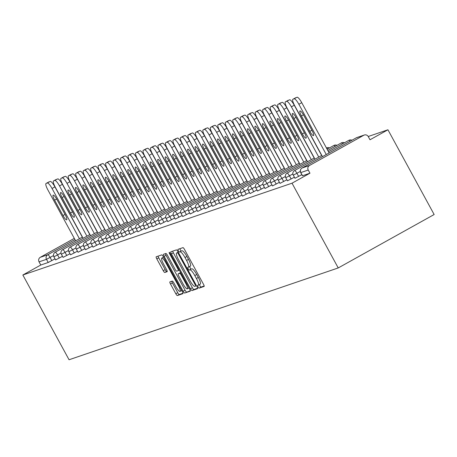 <?xml version="1.0" encoding="UTF-8"?>
<svg xmlns="http://www.w3.org/2000/svg" width="457" height="457" viewBox="0 0 457 457"><rect width="100%" height="100%" fill="white"/><g stroke="black" fill="none" stroke-linecap="round" stroke-linejoin="round"><path stroke-width="0.69" d="M198.041 286.887A1.548 0.343 -119.1 0 0 199.115 288.133L204.113 286.43A2.211 0.491 -119.1 0 0 204.13 286.419A2.211 0.491 -119.1 0 0 203.525 284.328L184.497 249.425A2.211 0.491 -119.1 0 0 182.966 247.648L177.967 249.356A1.548 0.343 -119.1 0 0 177.956 249.362A1.548 0.343 -119.1 0 0 178.379 250.824A1.548 0.343 -119.1 0 0 179.447 252.07L180.092 251.847A7.072 1.565 -119.1 0 1 184.982 257.537L186.57 260.45A7.072 1.565 -119.1 0 1 188.507 267.139A7.072 1.565 -119.1 0 1 188.45 267.168L187.798 267.385A1.548 0.343 -119.1 0 0 187.787 267.391A1.548 0.343 -119.1 0 0 188.21 268.859A1.548 0.343 -119.1 0 0 189.278 270.104L189.929 269.881A7.072 1.565 -119.1 0 1 194.813 275.571L196.401 278.479A7.072 1.565 -119.1 0 1 198.338 285.174A7.072 1.565 -119.1 0 1 198.281 285.197L197.63 285.419A1.548 0.343 -119.1 0 0 197.618 285.425A1.548 0.343 -119.1 0 0 198.041 286.887M199.481 284.54A1.548 0.343 -119.1 0 0 199.96 285.819A1.548 0.343 -119.1 0 0 201.029 287.065L204.193 285.991M179.858 248.711A1.548 0.343 -119.1 0 0 180.298 249.756A1.548 0.343 -119.1 0 0 181.366 251.002L180.092 251.847M189.649 266.505A1.548 0.343 -119.1 0 0 190.129 267.791A1.548 0.343 -119.1 0 0 191.197 269.036L189.929 269.881M169.901 281.883A2.211 0.491 -119.1 0 0 169.884 281.895A2.211 0.491 -119.1 0 0 170.49 283.986L175.831 293.777A2.211 0.491 -119.1 0 0 177.356 295.553L182.909 293.662A2.211 0.491 -119.1 0 0 182.931 293.651A2.211 0.491 -119.1 0 0 182.326 291.56L163.292 256.657A2.211 0.491 -119.1 0 0 161.767 254.88L156.214 256.777A2.211 0.491 -119.1 0 0 156.197 256.783A2.211 0.491 -119.1 0 0 156.802 258.873L163.246 270.704A2.211 0.491 -119.1 0 0 164.777 272.481L167.153 271.669A2.211 0.491 -119.1 0 0 167.171 271.664A2.211 0.491 -119.1 0 0 166.565 269.573L163.366 263.706A5.912 1.308 -119.1 0 1 161.749 258.108A5.912 1.308 -119.1 0 1 165.885 262.844L178.413 285.825A5.912 1.308 -119.1 0 1 180.029 291.417A5.912 1.308 -119.1 0 1 175.899 286.682L173.809 282.854A2.211 0.491 -119.1 0 0 172.283 281.072L169.901 281.883M22.85 275.005L292.023 183.194L338.231 267.939L69.058 359.756L22.85 275.005L40.787 265.02L48.219 262.484L46.494 259.325L39.062 261.855L40.787 265.02M190.466 288.784A2.211 0.491 -119.1 0 0 191.991 290.561L197.55 288.67A2.211 0.491 -119.1 0 0 197.567 288.658A2.211 0.491 -119.1 0 0 196.961 286.568L177.933 251.664A2.211 0.491 -119.1 0 0 176.402 249.888L170.849 251.784A2.211 0.491 -119.1 0 0 170.832 251.79A2.211 0.491 -119.1 0 0 171.438 253.881L190.466 288.784L192.386 287.716A2.211 0.491 -119.1 0 0 193.911 289.492L197.624 288.23M190.226 291.166L184.674 293.057A2.211 0.491 -119.1 0 1 183.148 291.28L164.12 256.377A2.211 0.491 -119.1 0 1 163.515 254.286A2.211 0.491 -119.1 0 0 163.515 254.286L165.908 253.469A2.211 0.491 -119.1 0 1 167.433 255.246L175.151 269.402A2.211 0.491 -119.1 0 0 176.682 271.178L178.259 270.641A2.211 0.491 -119.1 0 0 178.276 270.635A2.211 0.491 -119.1 0 0 177.67 268.545L169.638 253.806A1.548 0.343 -119.1 0 1 169.216 252.338A1.548 0.343 -119.1 0 1 170.295 253.578L189.644 289.064A2.211 0.491 -119.1 0 1 190.249 291.155A2.211 0.491 -119.1 0 1 190.226 291.166L190.261 291.143M338.231 267.939L434.15 214.527L387.942 129.782L368.228 136.506M309.498 165.48L363.789 135.249L356.357 137.786L302.066 168.016L309.498 165.48A3.376 3.29 71.2 0 0 308.235 170.044L300.803 172.58L302.528 175.739L309.96 173.203L308.235 170.044M363.789 135.249A3.376 3.29 71.2 0 1 368.285 136.609L370.004 139.768L387.942 129.782M74.297 238.377L40.325 257.291L47.757 254.755L74.971 239.605M55.017 258.856L48.219 262.484M292.023 183.194L309.96 173.203M62.495 256.303L55.668 259.879M69.972 253.749L63.152 257.331M77.456 251.201L70.629 254.778M84.933 248.648L78.107 252.23M92.411 246.1L85.59 249.676M99.894 243.547L93.068 247.123M107.372 240.993L100.551 244.575M114.856 238.445L108.029 242.021M122.333 235.892L115.507 239.468M129.811 233.344L122.99 236.92M137.294 230.791L130.468 234.367M144.772 228.237L137.945 231.819M152.25 225.689L145.429 229.265M159.733 223.136L152.906 226.712M167.211 220.582L160.384 224.164M174.688 218.035L167.868 221.611M182.172 215.481L175.345 219.063M189.649 212.933L182.823 216.509M197.127 210.38L190.306 213.956M204.61 207.826L197.784 211.408M212.088 205.279L205.262 208.855M219.566 202.725L212.745 206.301M227.049 200.177L220.223 203.753M234.527 197.624L227.706 201.2M242.01 195.07L235.184 198.652M249.488 192.523L242.661 196.099M256.965 189.969L250.145 193.545M264.449 187.416L257.622 190.997M271.926 184.868L265.1 188.444M279.404 182.314L272.583 185.89M286.887 179.767L280.061 183.343M294.365 177.213L287.539 180.789M301.843 174.66L295.022 178.241M39.062 261.855A3.376 3.29 -108.8 0 1 40.325 257.291M198.389 285.139L200.2 284.134A7.072 1.565 -119.1 0 0 200.257 284.105A7.072 1.565 -119.1 0 0 198.321 277.41L196.401 278.479M191.843 268.813A7.072 1.565 -119.1 0 1 196.733 274.503L198.321 277.41M188.558 267.105L190.363 266.1A7.072 1.565 -119.1 0 0 190.42 266.071A7.072 1.565 -119.1 0 0 188.49 259.382L186.57 260.45M182.012 250.779A7.072 1.565 -119.1 0 1 186.902 256.468L188.49 259.382M172.689 251.156A2.211 0.491 -119.1 0 0 173.357 252.812L192.386 287.716M195.55 286.128A1.548 0.343 -119.1 0 0 195.562 286.128A1.548 0.343 -119.1 0 0 195.139 284.66L178.436 254.023A1.548 0.343 -119.1 0 0 177.367 252.778L176.682 253.012A7.072 1.565 -119.1 0 0 176.625 253.035A7.072 1.565 -119.1 0 0 178.561 259.73L189.981 280.672A7.072 1.565 -119.1 0 0 194.865 286.362L195.55 286.128M190.306 290.726L184.674 293.057M165.371 253.652A2.211 0.491 -119.1 0 0 166.034 255.309L185.068 290.212A2.211 0.491 -119.1 0 0 186.593 291.989M183.16 284.088A5.912 1.308 -119.1 0 0 187.296 288.824A5.912 1.308 -119.1 0 0 185.679 283.231L181.263 275.137A2.211 0.491 -119.1 0 0 179.738 273.355L178.161 273.892A2.211 0.491 -119.1 0 0 178.144 273.903A2.211 0.491 -119.1 0 0 178.75 275.994L183.16 284.088M180.047 272.846A2.211 0.491 -119.1 0 1 180.064 272.835A2.211 0.491 -119.1 0 1 180.081 272.823L180.675 272.623M158.053 256.149A2.211 0.491 -119.1 0 0 158.716 257.805L165.166 269.636A2.211 0.491 -119.1 0 0 166.696 271.412L167.233 271.23M171.741 281.255A2.211 0.491 -119.1 0 0 172.409 282.917L177.75 292.709A2.211 0.491 -119.1 0 0 179.275 294.485L182.989 293.223M297.079 97.244L292.908 99.289L297.079 97.244A6.758 1.497 60.9 0 1 301.746 102.682L329.143 152.935M301.746 102.682L298.872 104.282L326.269 154.535M298.872 104.282A6.758 1.497 -119.1 0 0 294.199 98.849M292.908 99.289A6.758 1.497 -119.1 0 0 292.851 99.312A6.758 1.497 -119.1 0 0 294.696 105.704L322.471 156.648M312.074 130.588A5.29 1.171 60.9 0 1 313.525 135.598A5.29 1.171 60.9 0 1 309.823 131.359L301.42 115.947A5.29 1.171 60.9 0 1 299.975 110.942A5.29 1.171 60.9 0 1 303.671 115.181L312.074 130.588M289.601 99.797L285.425 101.842L289.601 99.797A6.758 1.497 60.9 0 1 294.268 105.236L321.665 155.483M294.268 105.236L291.389 106.835L318.786 157.088M291.389 106.835A6.758 1.497 -119.1 0 0 286.722 101.397M285.425 101.842A6.758 1.497 -119.1 0 0 285.374 101.865A6.758 1.497 -119.1 0 0 287.219 108.258L314.993 159.202M304.596 133.141A5.29 1.171 60.9 0 1 306.041 138.145A5.29 1.171 60.9 0 1 302.34 133.907L293.942 118.5A5.29 1.171 60.9 0 1 292.491 113.49A5.29 1.171 60.9 0 1 296.193 117.729L304.596 133.141M282.118 102.351L277.947 104.39L282.118 102.351A6.758 1.497 60.9 0 1 286.79 107.783L314.188 158.036M286.79 107.783L283.911 109.389L311.308 159.636M283.911 109.389A6.758 1.497 -119.1 0 0 279.238 103.95M277.947 104.39A6.758 1.497 -119.1 0 0 277.89 104.419A6.758 1.497 -119.1 0 0 279.741 110.811L307.515 161.749M297.113 135.689A5.29 1.171 60.9 0 1 298.564 140.699A5.29 1.171 60.9 0 1 294.862 136.46L286.459 121.054A5.29 1.171 60.9 0 1 285.014 116.044A5.29 1.171 60.9 0 1 288.715 120.282L297.113 135.689M274.64 104.899L270.464 106.944L274.64 104.899A6.758 1.497 60.9 0 1 279.307 110.337L306.704 160.584M279.307 110.337L276.434 111.936L303.831 162.189M276.434 111.936A6.758 1.497 -119.1 0 0 271.761 106.504M270.464 106.944A6.758 1.497 -119.1 0 0 270.413 106.967A6.758 1.497 -119.1 0 0 272.258 113.359L300.032 164.303M289.635 138.243A5.29 1.171 60.9 0 1 291.08 143.252A5.29 1.171 60.9 0 1 287.384 139.014L278.981 123.601A5.29 1.171 60.9 0 1 277.536 118.597A5.29 1.171 60.9 0 1 281.232 122.836L289.635 138.243M267.162 107.452L262.986 109.497L267.162 107.452A6.758 1.497 60.9 0 1 271.829 112.885L299.226 163.138M271.829 112.885L268.95 114.49L296.347 164.737M268.95 114.49A6.758 1.497 -119.1 0 0 264.283 109.052M262.986 109.497A6.758 1.497 -119.1 0 0 262.929 109.52A6.758 1.497 -119.1 0 0 264.78 115.912L292.554 166.851M282.158 140.796A5.29 1.171 60.9 0 1 283.603 145.8A5.29 1.171 60.9 0 1 279.901 141.561L271.504 126.155A5.29 1.171 60.9 0 1 270.053 121.145A5.29 1.171 60.9 0 1 273.754 125.384L282.158 140.796M259.679 110L255.509 112.045L259.679 110A6.758 1.497 60.9 0 1 264.352 115.438L291.749 165.691M264.352 115.438L261.473 117.038L288.87 167.291M261.473 117.038A6.758 1.497 -119.1 0 0 256.8 111.605M255.509 112.045A6.758 1.497 -119.1 0 0 255.452 112.074A6.758 1.497 -119.1 0 0 257.302 118.466L285.077 169.404M274.674 143.344A5.29 1.171 60.9 0 1 276.125 148.354A5.29 1.171 60.9 0 1 272.423 144.115L264.02 128.703A5.29 1.171 60.9 0 1 262.575 123.698A5.29 1.171 60.9 0 1 266.277 127.937L274.674 143.344M252.201 112.553L248.025 114.598L252.201 112.553A6.758 1.497 60.9 0 1 256.868 117.992L284.265 168.239M256.868 117.992L253.989 119.591L281.392 169.844M253.989 119.591A6.758 1.497 -119.1 0 0 249.322 114.159M248.025 114.598A6.758 1.497 -119.1 0 0 247.974 114.621A6.758 1.497 -119.1 0 0 249.819 121.014L277.593 171.958M267.196 145.897A5.29 1.171 60.9 0 1 268.642 150.901A5.29 1.171 60.9 0 1 264.946 146.663L256.543 131.256A5.29 1.171 60.9 0 1 255.092 126.246A5.29 1.171 60.9 0 1 258.793 130.485L267.196 145.897M244.718 115.107L240.548 117.146L244.718 115.107A6.758 1.497 60.9 0 1 249.391 120.539L276.788 170.792M249.391 120.539L246.512 122.145L273.909 172.392M246.512 122.145A6.758 1.497 -119.1 0 0 241.844 116.706M240.548 117.146A6.758 1.497 -119.1 0 0 240.491 117.175A6.758 1.497 -119.1 0 0 242.341 123.567L270.116 174.505M259.719 148.445A5.29 1.171 60.9 0 1 261.164 153.455A5.29 1.171 60.9 0 1 257.462 149.216L249.065 133.81A5.29 1.171 60.9 0 1 247.614 128.8A5.29 1.171 60.9 0 1 251.316 133.038L259.719 148.445M237.24 117.655L233.07 119.7L237.24 117.655A6.758 1.497 60.9 0 1 241.913 123.093L269.31 173.34M241.913 123.093L239.034 124.692L266.431 174.945M239.034 124.692A6.758 1.497 -119.1 0 0 234.361 119.26M233.07 119.7A6.758 1.497 -119.1 0 0 233.013 119.723A6.758 1.497 -119.1 0 0 234.864 126.115L262.638 177.059M252.235 150.999A5.29 1.171 60.9 0 1 253.686 156.008A5.29 1.171 60.9 0 1 249.985 151.77L241.582 136.357A5.29 1.171 60.9 0 1 240.136 131.353A5.29 1.171 60.9 0 1 243.838 135.592L252.235 150.999M229.762 120.208L225.587 122.253L229.762 120.208A6.758 1.497 60.9 0 1 234.43 125.641L261.827 175.894M234.43 125.641L231.55 127.246L258.953 177.499M231.55 127.246A6.758 1.497 -119.1 0 0 226.883 121.808M225.587 122.253A6.758 1.497 -119.1 0 0 225.535 122.276A6.758 1.497 -119.1 0 0 227.38 128.668L255.155 179.607M244.758 153.552A5.29 1.171 60.9 0 1 246.203 158.556A5.29 1.171 60.9 0 1 242.501 154.317L234.104 138.911A5.29 1.171 60.9 0 1 232.653 133.901A5.29 1.171 60.9 0 1 236.355 138.14L244.758 153.552M222.279 122.762L218.109 124.801L222.279 122.762A6.758 1.497 60.9 0 1 226.952 128.194L254.349 178.447M226.952 128.194L224.073 129.799L251.47 180.047M224.073 129.799A6.758 1.497 -119.1 0 0 219.406 124.361M218.109 124.801A6.758 1.497 -119.1 0 0 218.052 124.83A6.758 1.497 -119.1 0 0 219.903 131.222L247.677 182.16M237.28 156.1A5.29 1.171 60.9 0 1 238.725 161.11A5.29 1.171 60.9 0 1 235.024 156.871L226.621 141.459A5.29 1.171 60.9 0 1 225.175 136.454A5.29 1.171 60.9 0 1 228.877 140.693L237.28 156.1M214.801 125.309L210.631 127.354L214.801 125.309A6.758 1.497 60.9 0 1 219.469 130.748L246.871 180.995M219.469 130.748L216.595 132.347L243.992 182.6M216.595 132.347A6.758 1.497 -119.1 0 0 211.922 126.915M210.631 127.354A6.758 1.497 -119.1 0 0 210.574 127.377A6.758 1.497 -119.1 0 0 212.425 133.77L240.193 184.714M229.797 158.653A5.29 1.171 60.9 0 1 231.248 163.663A5.29 1.171 60.9 0 1 227.546 159.419L219.143 144.012A5.29 1.171 60.9 0 1 217.698 139.008A5.29 1.171 60.9 0 1 221.399 143.247L229.797 158.653M207.324 127.863L203.148 129.908L207.324 127.863A6.758 1.497 60.9 0 1 211.991 133.295L239.388 183.548M211.991 133.295L209.112 134.901L236.509 185.148M209.112 134.901A6.758 1.497 -119.1 0 0 204.445 129.462M203.148 129.908A6.758 1.497 -119.1 0 0 203.097 129.931A6.758 1.497 -119.1 0 0 204.942 136.323L232.716 187.261M222.319 161.207A5.29 1.171 60.9 0 1 223.764 166.211A5.29 1.171 60.9 0 1 220.063 161.972L211.665 146.566A5.29 1.171 60.9 0 1 210.214 141.556A5.29 1.171 60.9 0 1 213.916 145.794L222.319 161.207M199.84 130.411L195.67 132.456L199.84 130.411A6.758 1.497 60.9 0 1 204.513 135.849L231.91 186.102M204.513 135.849L201.634 137.448L229.031 187.701M201.634 137.448A6.758 1.497 -119.1 0 0 196.967 132.016M195.67 132.456A6.758 1.497 -119.1 0 0 195.613 132.479A6.758 1.497 -119.1 0 0 197.464 138.871L225.238 189.815M214.841 163.755A5.29 1.171 60.9 0 1 216.287 168.764A5.29 1.171 60.9 0 1 212.585 164.526L204.182 149.113A5.29 1.171 60.9 0 1 202.737 144.109A5.29 1.171 60.9 0 1 206.438 148.348L214.841 163.755M192.363 132.964L188.193 135.009L192.363 132.964A6.758 1.497 60.9 0 1 197.03 138.402L224.427 188.65M197.03 138.402L194.156 140.002L221.554 190.255M194.156 140.002A6.758 1.497 -119.1 0 0 189.484 134.564M188.193 135.009A6.758 1.497 -119.1 0 0 188.135 135.032A6.758 1.497 -119.1 0 0 189.981 141.424L217.755 192.368M207.358 166.308A5.29 1.171 60.9 0 1 208.809 171.312A5.29 1.171 60.9 0 1 205.107 167.073L196.704 151.667A5.29 1.171 60.9 0 1 195.259 146.657A5.29 1.171 60.9 0 1 198.961 150.896L207.358 166.308M184.885 135.518L180.709 137.557L184.885 135.518A6.758 1.497 60.9 0 1 189.552 140.95L216.949 191.203M189.552 140.95L186.673 142.555L214.07 192.803M186.673 142.555A6.758 1.497 -119.1 0 0 182.006 137.117M180.709 137.557A6.758 1.497 -119.1 0 0 180.658 137.586A6.758 1.497 -119.1 0 0 182.503 143.978L210.277 194.916M199.88 168.856A5.29 1.171 60.9 0 1 201.326 173.866A5.29 1.171 60.9 0 1 197.624 169.627L189.227 154.22A5.29 1.171 60.9 0 1 187.776 149.21A5.29 1.171 60.9 0 1 191.477 153.449L199.88 168.856M177.402 138.065L173.232 140.11L177.402 138.065A6.758 1.497 60.9 0 1 182.075 143.504L209.472 193.751M182.075 143.504L179.195 145.103L206.593 195.356M179.195 145.103A6.758 1.497 -119.1 0 0 174.528 139.671M173.232 140.11A6.758 1.497 -119.1 0 0 173.174 140.133A6.758 1.497 -119.1 0 0 175.025 146.526L202.799 197.47M192.397 171.409A5.29 1.171 60.9 0 1 193.848 176.419A5.29 1.171 60.9 0 1 190.146 172.18L181.743 156.768A5.29 1.171 60.9 0 1 180.298 151.764A5.29 1.171 60.9 0 1 184 156.003L192.397 171.409M169.924 140.619L165.754 142.664L169.924 140.619A6.758 1.497 60.9 0 1 174.591 146.051L201.988 196.304M174.591 146.051L171.718 147.657L199.115 197.91M171.718 147.657A6.758 1.497 -119.1 0 0 167.045 142.218M165.754 142.664A6.758 1.497 -119.1 0 0 165.697 142.687A6.758 1.497 -119.1 0 0 167.542 149.079L195.316 200.017M184.919 173.963A5.29 1.171 60.9 0 1 186.365 178.967A5.29 1.171 60.9 0 1 182.669 174.728L174.266 159.322A5.29 1.171 60.9 0 1 172.82 154.312A5.29 1.171 60.9 0 1 176.516 158.55L184.919 173.963M162.446 143.167L158.271 145.212L162.446 143.167A6.758 1.497 60.9 0 1 167.113 148.605L194.511 198.858M167.113 148.605L164.234 150.21L191.632 200.457M164.234 150.21A6.758 1.497 -119.1 0 0 159.567 144.772M158.271 145.212A6.758 1.497 -119.1 0 0 158.219 145.24A6.758 1.497 -119.1 0 0 160.064 151.633L187.838 202.571M177.442 176.511A5.29 1.171 60.9 0 1 178.887 181.52A5.29 1.171 60.9 0 1 175.185 177.282L166.788 161.869A5.29 1.171 60.9 0 1 165.337 156.865A5.29 1.171 60.9 0 1 169.039 161.104L177.442 176.511M154.963 145.72L150.793 147.765L154.963 145.72A6.758 1.497 60.9 0 1 159.636 151.158L187.033 201.406M159.636 151.158L156.757 152.758L184.154 203.011M156.757 152.758A6.758 1.497 -119.1 0 0 152.084 147.325M150.793 147.765A6.758 1.497 -119.1 0 0 150.736 147.788A6.758 1.497 -119.1 0 0 152.587 154.18L180.361 205.124M169.958 179.064A5.29 1.171 60.9 0 1 171.409 184.068A5.29 1.171 60.9 0 1 167.708 179.83L159.304 164.423A5.29 1.171 60.9 0 1 157.859 159.413A5.29 1.171 60.9 0 1 161.561 163.652L169.958 179.064M147.485 148.274L143.309 150.313L147.485 148.274A6.758 1.497 60.9 0 1 152.152 153.706L179.55 203.959M152.152 153.706L149.279 155.311L176.676 205.559M149.279 155.311A6.758 1.497 -119.1 0 0 144.606 149.873M143.309 150.313A6.758 1.497 -119.1 0 0 143.258 150.342A6.758 1.497 -119.1 0 0 145.103 156.734L172.877 207.672M162.481 181.612A5.29 1.171 60.9 0 1 163.926 186.622A5.29 1.171 60.9 0 1 160.23 182.383L151.827 166.976A5.29 1.171 60.9 0 1 150.382 161.967A5.29 1.171 60.9 0 1 154.078 166.205L162.481 181.612M140.002 150.821L135.832 152.867L140.002 150.821A6.758 1.497 60.9 0 1 144.675 156.26L172.072 206.507M144.675 156.26L141.796 157.859L169.193 208.112M141.796 157.859A6.758 1.497 -119.1 0 0 137.129 152.427M135.832 152.867A6.758 1.497 -119.1 0 0 135.775 152.889A6.758 1.497 -119.1 0 0 137.626 159.282L165.4 210.226M155.003 184.165A5.29 1.171 60.9 0 1 156.448 189.175A5.29 1.171 60.9 0 1 152.747 184.936L144.349 169.524A5.29 1.171 60.9 0 1 142.898 164.52A5.29 1.171 60.9 0 1 146.6 168.759L155.003 184.165M132.524 153.375L128.354 155.42L132.524 153.375A6.758 1.497 60.9 0 1 137.197 158.808L164.594 209.06M137.197 158.808L134.318 160.413L161.715 210.666M134.318 160.413A6.758 1.497 -119.1 0 0 129.645 154.974M128.354 155.42A6.758 1.497 -119.1 0 0 128.297 155.443A6.758 1.497 -119.1 0 0 130.148 161.835L157.922 212.779M147.52 186.719A5.29 1.171 60.9 0 1 148.971 191.723A5.29 1.171 60.9 0 1 145.269 187.484L136.866 172.078A5.29 1.171 60.9 0 1 135.421 167.068A5.29 1.171 60.9 0 1 139.122 171.306L147.52 186.719M125.047 155.928L120.871 157.968L125.047 155.928A6.758 1.497 60.9 0 1 129.714 161.361L157.111 211.614M129.714 161.361L126.835 162.966L154.238 213.213M126.835 162.966A6.758 1.497 -119.1 0 0 122.168 157.528M120.871 157.968A6.758 1.497 -119.1 0 0 120.819 157.996A6.758 1.497 -119.1 0 0 122.665 164.389L150.439 215.327M140.042 189.267A5.29 1.171 60.9 0 1 141.487 194.276A5.29 1.171 60.9 0 1 137.786 190.038L129.388 174.631A5.29 1.171 60.9 0 1 127.937 169.621A5.29 1.171 60.9 0 1 131.639 173.86L140.042 189.267M117.563 158.476L113.393 160.521L117.563 158.476A6.758 1.497 60.9 0 1 122.236 163.914L149.633 214.162M122.236 163.914L119.357 165.514L146.754 215.767M119.357 165.514A6.758 1.497 -119.1 0 0 114.69 160.081M113.393 160.521A6.758 1.497 -119.1 0 0 113.336 160.544A6.758 1.497 -119.1 0 0 115.187 166.936L142.961 217.88M132.564 191.82A5.29 1.171 60.9 0 1 134.01 196.83A5.29 1.171 60.9 0 1 130.308 192.586L121.905 177.179A5.29 1.171 60.9 0 1 120.459 172.175A5.29 1.171 60.9 0 1 124.161 176.413L132.564 191.82M110.086 161.03L105.915 163.075L110.086 161.03A6.758 1.497 60.9 0 1 114.758 166.462L142.156 216.715M114.758 166.462L111.879 168.067L139.276 218.315M111.879 168.067A6.758 1.497 -119.1 0 0 107.206 162.629M105.915 163.075A6.758 1.497 -119.1 0 0 105.858 163.098A6.758 1.497 -119.1 0 0 107.709 169.49L135.483 220.428M125.081 194.374A5.29 1.171 60.9 0 1 126.532 199.378A5.29 1.171 60.9 0 1 122.83 195.139L114.427 179.732A5.29 1.171 60.9 0 1 112.982 174.723A5.29 1.171 60.9 0 1 116.684 178.961L125.081 194.374M102.608 163.577L98.432 165.623L102.608 163.577A6.758 1.497 60.9 0 1 107.275 169.016L134.672 219.269M107.275 169.016L104.396 170.615L131.799 220.868M104.396 170.615A6.758 1.497 -119.1 0 0 99.729 165.183M98.432 165.623A6.758 1.497 -119.1 0 0 98.381 165.645A6.758 1.497 -119.1 0 0 100.226 172.043L128 222.982M117.603 196.921A5.29 1.171 60.9 0 1 119.049 201.931A5.29 1.171 60.9 0 1 115.347 197.692L106.949 182.28A5.29 1.171 60.9 0 1 105.498 177.276A5.29 1.171 60.9 0 1 109.2 181.515L117.603 196.921M95.125 166.131L90.954 168.176L95.125 166.131A6.758 1.497 60.9 0 1 99.797 171.569L127.195 221.816M99.797 171.569L96.918 173.169L124.315 223.422M96.918 173.169A6.758 1.497 -119.1 0 0 92.251 167.73M90.954 168.176A6.758 1.497 -119.1 0 0 90.897 168.199A6.758 1.497 -119.1 0 0 92.748 174.591L120.522 225.535M110.126 199.475A5.29 1.171 60.9 0 1 111.571 204.479A5.29 1.171 60.9 0 1 107.869 200.24L99.466 184.834A5.29 1.171 60.9 0 1 98.021 179.824A5.29 1.171 60.9 0 1 101.722 184.062L110.126 199.475M87.647 168.684L83.477 170.724L87.647 168.684A6.758 1.497 60.9 0 1 92.314 174.117L119.717 224.37M92.314 174.117L89.441 175.722L116.838 225.969M89.441 175.722A6.758 1.497 -119.1 0 0 84.768 170.284M83.477 170.724A6.758 1.497 -119.1 0 0 83.42 170.752A6.758 1.497 -119.1 0 0 85.265 177.145L113.039 228.083M102.642 202.023A5.29 1.171 60.9 0 1 104.093 207.032A5.29 1.171 60.9 0 1 100.391 202.794L91.988 187.387A5.29 1.171 60.9 0 1 90.543 182.377A5.29 1.171 60.9 0 1 94.245 186.616L102.642 202.023M80.169 171.232L75.993 173.277L80.169 171.232A6.758 1.497 60.9 0 1 84.836 176.67L112.233 226.918M84.836 176.67L81.957 178.27L109.354 228.523M81.957 178.27A6.758 1.497 -119.1 0 0 77.29 172.837M75.993 173.277A6.758 1.497 -119.1 0 0 75.942 173.3A6.758 1.497 -119.1 0 0 77.787 179.692L105.561 230.636M95.165 204.576A5.29 1.171 60.9 0 1 96.61 209.586A5.29 1.171 60.9 0 1 92.908 205.347L84.511 189.935A5.29 1.171 60.9 0 1 83.06 184.931A5.29 1.171 60.9 0 1 86.761 189.169L95.165 204.576M72.686 173.786L68.516 175.831L72.686 173.786A6.758 1.497 60.9 0 1 77.359 179.218L104.756 229.471M77.359 179.218L74.48 180.823L101.877 231.076M74.48 180.823A6.758 1.497 -119.1 0 0 69.812 175.385M68.516 175.831A6.758 1.497 -119.1 0 0 68.459 175.854A6.758 1.497 -119.1 0 0 70.309 182.246L98.084 233.184M87.687 207.13A5.29 1.171 60.9 0 1 89.132 212.134A5.29 1.171 60.9 0 1 85.43 207.895L77.027 192.488A5.29 1.171 60.9 0 1 75.582 187.479A5.29 1.171 60.9 0 1 79.284 191.717L87.687 207.13M65.208 176.333L61.038 178.379L65.208 176.333A6.758 1.497 60.9 0 1 69.875 181.772L97.272 232.025M69.875 181.772L67.002 183.377L94.399 233.624M67.002 183.377A6.758 1.497 -119.1 0 0 62.329 177.939M61.038 178.379A6.758 1.497 -119.1 0 0 60.981 178.407A6.758 1.497 -119.1 0 0 62.826 184.799L90.6 235.738M80.204 209.677A5.29 1.171 60.9 0 1 81.654 214.687A5.29 1.171 60.9 0 1 77.953 210.448L69.55 195.036A5.29 1.171 60.9 0 1 68.104 190.032A5.29 1.171 60.9 0 1 71.806 194.271L80.204 209.677M57.731 178.887L53.555 180.932L57.731 178.887A6.758 1.497 60.9 0 1 62.398 184.325L89.795 234.572M62.398 184.325L59.519 185.925L86.916 236.178M59.519 185.925A6.758 1.497 -119.1 0 0 54.851 180.492M53.555 180.932A6.758 1.497 -119.1 0 0 53.503 180.955A6.758 1.497 -119.1 0 0 55.348 187.347L83.123 238.291M72.726 212.231A5.29 1.171 60.9 0 1 74.171 217.235A5.29 1.171 60.9 0 1 70.469 212.996L62.072 197.59A5.29 1.171 60.9 0 1 60.621 192.58A5.29 1.171 60.9 0 1 64.323 196.824L72.726 212.231M50.247 181.44L46.077 183.48L50.247 181.44A6.758 1.497 60.9 0 1 54.92 186.873L82.317 237.126M54.92 186.873L52.041 188.478L79.438 238.725M52.041 188.478A6.758 1.497 -119.1 0 0 47.374 183.04M46.077 183.48A6.758 1.497 -119.1 0 0 46.02 183.508A6.758 1.497 -119.1 0 0 47.871 189.901L75.645 240.839M65.242 214.779A5.29 1.171 60.9 0 1 66.693 219.788A5.29 1.171 60.9 0 1 62.992 215.55L54.589 200.143A5.29 1.171 60.9 0 1 53.143 195.133A5.29 1.171 60.9 0 1 56.845 199.372L65.242 214.779M201.029 287.065L199.115 288.133M181.366 251.002L179.447 252.07M191.197 269.036L189.278 270.104M364.315 135.015L356.883 137.551A3.376 3.29 71.2 0 0 356.357 137.786A3.376 0.748 -119.1 0 0 356.329 137.797A3.376 0.748 -119.1 0 0 356.306 137.814M356.883 137.551A3.376 3.376 0 0 0 356.329 137.797L302.037 168.027A3.376 0.748 -119.1 0 1 302.066 168.016A3.376 3.29 71.2 0 0 300.803 172.58L300.775 172.529M53.498 255.577L46.494 259.325A3.376 3.29 -108.8 0 1 47.757 254.755A3.376 0.748 60.9 0 1 50.093 257.474L51.818 260.639M300.329 171.386L296.924 173.283L298.644 176.442M321.797 155.409L294.559 170.575A3.376 3.376 0 0 0 293.24 175.145L296.924 173.283A3.376 0.748 60.9 0 0 294.588 170.564A3.376 0.748 -119.1 0 0 294.559 170.575A3.376 0.748 -119.1 0 0 294.531 170.598M351.936 140.242A3.376 3.376 0 0 0 348.851 140.345A3.376 0.748 -119.1 0 1 348.88 140.333A3.376 0.748 60.9 0 1 350.068 141.282M292.851 173.934L289.441 175.836L291.166 178.995M285.368 176.488L281.963 178.384L283.688 181.543M277.89 179.041L274.486 180.938L276.205 184.097M270.413 181.589L267.002 183.486L268.727 186.65M262.929 184.142L259.525 186.039L261.25 189.198M255.452 186.69L252.041 188.592L253.766 191.751M247.974 189.244L244.564 191.14L246.289 194.305M240.491 191.797L237.086 193.694L238.805 196.853M233.013 194.345L229.603 196.242L231.328 199.406M225.535 196.898L222.125 198.795L223.85 201.954M218.052 199.452L214.647 201.348L216.367 204.508M210.574 202L207.164 203.896L208.889 207.061M203.097 204.553L199.686 206.45L201.411 209.609M195.613 207.101L192.208 209.003L193.928 212.162M188.135 209.654L184.725 211.551L186.45 214.71M180.652 212.208L177.247 214.105L178.973 217.264M173.174 214.756L169.77 216.652L171.489 219.817M165.697 217.309L162.286 219.206L164.012 222.365M158.213 219.857L154.809 221.759L156.534 224.918M150.736 222.41L147.331 224.307L149.051 227.472M143.258 224.964L139.848 226.861L141.573 230.02M135.775 227.512L132.37 229.408L134.095 232.573M128.297 230.065L124.887 231.962L126.612 235.121M120.819 232.619L117.409 234.515L119.134 237.674M113.336 235.166L109.931 237.063L111.651 240.228M105.858 237.72L102.448 239.617L104.173 242.776M98.381 240.268L94.97 242.17L96.695 245.329M90.897 242.821L87.493 244.718L89.212 247.877M83.42 245.375L80.009 247.271L81.734 250.43M75.942 247.923L72.532 249.819L74.257 252.984M68.459 250.476L65.054 252.373L66.773 255.532M60.981 253.024L57.571 254.926L59.296 258.085M328.469 151.695L348.851 140.345A3.376 0.748 -119.1 0 0 348.828 140.362M294.959 178.304L293.297 175.077M287.482 180.858L285.756 177.693L289.441 175.836A3.376 0.748 60.9 0 0 287.11 173.117A3.376 0.748 -119.1 0 0 287.082 173.129A3.376 3.376 0 0 0 285.756 177.693L285.819 177.63M344.458 142.795A3.376 3.376 0 0 0 341.373 142.898A3.376 0.748 -119.1 0 1 341.402 142.887A3.376 0.748 60.9 0 1 342.59 143.835M327.795 150.456L341.373 142.898A3.376 0.748 -119.1 0 0 341.345 142.915M280.004 183.406L278.279 180.247L281.963 178.384A3.376 0.748 60.9 0 0 279.627 175.665A3.376 0.748 -119.1 0 0 279.598 175.677A3.376 3.376 0 0 0 278.279 180.247L278.336 180.184M336.975 145.343A3.376 3.376 0 0 0 333.89 145.452A3.376 0.748 -119.1 0 1 333.918 145.435A3.376 0.748 60.9 0 1 335.107 146.383M327.121 149.222L333.89 145.452A3.376 0.748 -119.1 0 0 333.867 145.463M272.521 185.959L270.801 182.8L274.486 180.938A3.376 0.748 60.9 0 0 272.149 178.219A3.376 0.748 -119.1 0 0 272.121 178.23A3.376 3.376 0 0 0 270.801 182.8L270.858 182.731M329.497 147.897A3.376 3.376 0 0 0 326.447 147.982A3.376 0.748 60.9 0 1 327.629 148.936M265.043 188.513L263.318 185.348L267.002 183.486A3.376 0.748 60.9 0 0 264.666 180.772A3.376 0.748 -119.1 0 0 264.643 180.783A3.376 3.376 0 0 0 263.318 185.348L263.381 185.285M257.559 191.06L255.84 187.901L259.525 186.039A3.376 0.748 60.9 0 0 257.188 183.32A3.376 0.748 -119.1 0 0 257.16 183.331A3.376 3.376 0 0 0 255.84 187.901L255.897 187.833M250.082 193.614L248.357 190.455L252.041 188.592A3.376 0.748 60.9 0 0 249.711 185.873A3.376 0.748 -119.1 0 0 249.682 185.885A3.376 3.376 0 0 0 248.357 190.455L248.419 190.386M242.604 196.167L240.879 193.003L244.564 191.14A3.376 0.748 60.9 0 0 242.227 188.421A3.376 0.748 -119.1 0 0 242.204 188.438A3.376 3.376 0 0 0 240.879 193.003L240.942 192.94M235.121 198.715L233.401 195.556L237.086 193.694A3.376 0.748 60.9 0 0 234.749 190.975A3.376 0.748 -119.1 0 0 234.721 190.986A3.376 3.376 0 0 0 233.401 195.556L233.458 195.487M227.643 201.269L225.918 198.104L229.603 196.242A3.376 0.748 60.9 0 0 227.272 193.528A3.376 0.748 -119.1 0 0 227.243 193.54A3.376 3.376 0 0 0 225.918 198.104L225.981 198.041M220.165 203.816L218.44 200.657L222.125 198.795A3.376 0.748 60.9 0 0 219.788 196.076A3.376 0.748 -119.1 0 0 219.766 196.087A3.376 3.376 0 0 0 218.44 200.657L218.503 200.589M212.682 206.37L210.963 203.211L214.647 201.348A3.376 0.748 60.9 0 0 212.311 198.629A3.376 0.748 -119.1 0 0 212.282 198.641A3.376 3.376 0 0 0 210.963 203.211L211.02 203.142M232.042 186.028L204.805 201.194A3.376 3.376 0 0 0 203.479 205.759L207.164 203.896A3.376 0.748 60.9 0 0 204.833 201.183A3.376 0.748 -119.1 0 0 204.805 201.194A3.376 0.748 -119.1 0 0 204.776 201.211M224.564 188.575L197.321 203.742A3.376 3.376 0 0 0 196.002 208.312L199.686 206.45A3.376 0.748 60.9 0 0 197.35 203.731A3.376 0.748 -119.1 0 0 197.321 203.742A3.376 0.748 -119.1 0 0 197.298 203.765M217.081 191.129L189.844 206.296A3.376 3.376 0 0 0 188.524 210.866L192.208 209.003A3.376 0.748 60.9 0 0 189.872 206.284A3.376 0.748 -119.1 0 0 189.844 206.296A3.376 0.748 -119.1 0 0 189.815 206.313M209.603 193.682L182.366 208.849A3.376 3.376 0 0 0 181.041 213.413L184.725 211.551A3.376 0.748 60.9 0 0 182.394 208.832A3.376 0.748 -119.1 0 0 182.366 208.849A3.376 0.748 -119.1 0 0 182.337 208.866M202.125 196.23L174.882 211.397A3.376 3.376 0 0 0 173.563 215.967L177.247 214.105A3.376 0.748 60.9 0 0 174.911 211.385A3.376 0.748 -119.1 0 0 174.882 211.397A3.376 0.748 -119.1 0 0 174.86 211.414M194.642 198.784L167.405 213.95A3.376 3.376 0 0 0 166.085 218.515L169.77 216.652A3.376 0.748 60.9 0 0 167.433 213.939A3.376 0.748 -119.1 0 0 167.405 213.95A3.376 0.748 -119.1 0 0 167.376 213.967M167.805 221.679L166.142 218.452M187.164 201.331L159.927 216.498A3.376 3.376 0 0 0 158.602 221.068L162.286 219.206A3.376 0.748 60.9 0 0 159.956 216.487A3.376 0.748 -119.1 0 0 159.927 216.498A3.376 0.748 -119.1 0 0 159.899 216.521M160.327 224.227L158.665 220.999M179.687 203.885L152.444 219.052A3.376 3.376 0 0 0 151.124 223.622L154.809 221.759A3.376 0.748 60.9 0 0 152.472 219.04A3.376 0.748 -119.1 0 0 152.444 219.052A3.376 0.748 -119.1 0 0 152.421 219.069M172.203 206.438L144.966 221.605A3.376 3.376 0 0 0 143.647 226.169L147.331 224.307A3.376 0.748 60.9 0 0 144.995 221.588A3.376 0.748 -119.1 0 0 144.966 221.605A3.376 0.748 -119.1 0 0 144.938 221.622M145.366 229.334L143.704 226.106M164.726 208.986L137.488 224.153A3.376 3.376 0 0 0 136.163 228.723L139.848 226.861A3.376 0.748 60.9 0 0 137.511 224.141A3.376 0.748 -119.1 0 0 137.488 224.153A3.376 0.748 -119.1 0 0 137.46 224.176M137.888 231.882L136.226 228.654M157.242 211.54L130.005 226.706A3.376 3.376 0 0 0 128.685 231.271L132.37 229.408A3.376 0.748 60.9 0 0 130.034 226.695A3.376 0.748 -119.1 0 0 130.005 226.706A3.376 0.748 -119.1 0 0 129.977 226.723M130.405 234.435L128.743 231.208M149.765 214.087L122.527 229.254A3.376 3.376 0 0 0 121.202 233.824L124.887 231.962A3.376 0.748 60.9 0 0 122.556 229.243A3.376 0.748 -119.1 0 0 122.527 229.254A3.376 0.748 -119.1 0 0 122.499 229.277M122.927 236.983L121.265 233.756M142.287 216.641L115.05 231.808A3.376 3.376 0 0 0 113.724 236.378L117.409 234.515A3.376 0.748 60.9 0 0 115.073 231.796A3.376 0.748 -119.1 0 0 115.05 231.808A3.376 0.748 -119.1 0 0 115.021 231.825M134.804 219.194L107.566 234.361A3.376 3.376 0 0 0 106.247 238.925L109.931 237.063A3.376 0.748 60.9 0 0 107.595 234.35A3.376 0.748 -119.1 0 0 107.566 234.361A3.376 0.748 -119.1 0 0 107.538 234.378M107.966 242.09L106.304 238.862M127.326 221.742L100.089 236.909A3.376 3.376 0 0 0 98.763 241.479L102.448 239.617A3.376 0.748 60.9 0 0 100.117 236.897A3.376 0.748 -119.1 0 0 100.089 236.909A3.376 0.748 -119.1 0 0 100.06 236.932M100.489 244.638L98.826 241.41M119.848 224.296L92.611 239.462A3.376 3.376 0 0 0 91.286 244.032L94.97 242.17A3.376 0.748 60.9 0 0 92.634 239.451A3.376 0.748 -119.1 0 0 92.611 239.462A3.376 0.748 -119.1 0 0 92.582 239.479M93.011 247.191L91.349 243.964M85.528 249.739L83.808 246.58L87.493 244.718A3.376 0.748 60.9 0 0 85.156 241.999A3.376 0.748 -119.1 0 0 85.128 242.016A3.376 3.376 0 0 0 83.808 246.58L83.865 246.517M78.05 252.293L76.325 249.134L80.009 247.271A3.376 0.748 60.9 0 0 77.679 244.552A3.376 0.748 -119.1 0 0 77.65 244.564A3.376 3.376 0 0 0 76.325 249.134L76.388 249.065M70.572 254.846L68.847 251.681L72.532 249.819A3.376 0.748 60.9 0 0 70.195 247.106A3.376 0.748 -119.1 0 0 70.167 247.117A3.376 3.376 0 0 0 68.847 251.681L68.91 251.618M63.089 257.394L61.369 254.235L65.054 252.373A3.376 0.748 60.9 0 0 62.718 249.653A3.376 0.748 -119.1 0 0 62.689 249.665A3.376 3.376 0 0 0 61.369 254.235L61.427 254.166M55.611 259.947L53.886 256.788L57.571 254.926A3.376 0.748 60.9 0 0 55.24 252.207A3.376 0.748 -119.1 0 0 55.211 252.218A3.376 3.376 0 0 0 53.886 256.788L53.949 256.72M196.733 274.503L194.813 275.571M186.902 256.468L184.982 257.537M173.357 252.812L171.438 253.881M193.911 289.492L191.991 290.561M195.739 284.328L195.139 284.66M179.035 253.692L178.436 254.023M178.264 252.275L177.367 252.778M178.201 252.167L176.682 253.012M185.068 290.212L183.148 291.28M166.034 255.309L164.12 256.377M179.287 270.07L178.293 270.624L179.287 270.07M178.27 268.208L177.67 268.545M170.233 253.469L169.638 253.806M186.279 282.894L185.679 283.231M181.863 274.8L181.263 275.137M180.766 272.783L179.738 273.355M180.081 272.823L178.161 273.892M179.013 285.488L178.413 285.825M166.485 262.512L165.885 262.844M166.696 271.412L164.777 272.481M165.166 269.636L163.246 270.704M158.716 257.805L156.802 258.873M179.275 294.485L177.356 295.553M177.75 292.709L175.831 293.777M172.409 282.917L170.49 283.986M311.874 130.216L309.823 131.359M303.465 114.81L301.42 115.947M304.391 132.764L302.34 133.907M295.987 117.358L293.942 118.5M296.913 135.318L294.862 136.46M288.51 119.911L286.459 121.054M289.43 137.871L287.384 139.014M281.026 122.465L278.981 123.601M281.952 140.419L279.901 141.561M273.549 125.012L271.504 126.155M274.474 142.972L272.423 144.115M266.071 127.566L264.02 128.703M266.991 145.526L264.946 146.663M258.588 130.119L256.543 131.256M259.513 148.074L257.462 149.216M251.11 132.667L249.065 133.81M252.036 150.627L249.985 151.77M243.627 135.221L241.582 136.357M244.552 153.175L242.501 154.317M236.149 137.768L234.104 138.911M237.074 155.728L235.024 156.871M228.671 140.322L226.621 141.459M229.597 158.282L227.546 159.419M221.188 142.875L219.143 144.012M222.113 160.83L220.063 161.972M213.71 145.423L211.665 146.566M214.636 163.383L212.585 164.526M206.233 147.977L204.182 149.113M207.158 165.931L205.107 167.073M198.749 150.524L196.704 151.667M199.675 168.484L197.624 169.627M191.272 153.078L189.227 154.22M192.197 171.038L190.146 172.18M183.794 155.631L181.743 156.768M184.719 173.586L182.669 174.728M176.311 158.179L174.266 159.322M177.236 176.139L175.185 177.282M168.833 160.733L166.788 161.869M169.758 178.693L167.708 179.83M161.355 163.286L159.304 164.423M162.275 181.24L160.23 182.383M153.872 165.834L151.827 166.976M154.797 183.794L152.747 184.936M146.394 168.387L144.349 169.524M147.32 186.342L145.269 187.484M138.917 170.935L136.866 172.078M139.836 188.895L137.786 190.038M131.433 173.489L129.388 174.631M132.359 191.449L130.308 192.586M123.956 176.042L121.905 177.179M124.881 193.997L122.83 195.139M116.472 178.59L114.427 179.732M117.398 196.55L115.347 197.692M108.995 181.143L106.949 182.28M109.92 199.103L107.869 200.24M101.517 183.691L99.466 184.834M102.442 201.651L100.391 202.794M94.033 186.245L91.988 187.387M94.959 204.205L92.908 205.347M86.556 188.798L84.511 189.935M87.481 206.753L85.43 207.895M79.078 191.346L77.027 192.488M80.004 209.306L77.953 210.448M71.595 193.899L69.55 195.036M72.52 211.859L70.469 212.996M64.117 196.453L62.072 197.59M65.043 214.407L62.992 215.55M56.639 199.001L54.589 200.143M302.037 168.027A3.376 3.376 0 0 0 300.717 172.592L302.443 175.756M314.319 157.962L287.082 173.129M306.841 160.516L279.598 175.677M299.358 163.063L272.121 178.23M291.88 165.617L264.643 180.783M284.397 168.165L257.16 183.331M276.919 170.718L249.682 185.885M269.441 173.272L242.204 188.438M261.958 175.819L234.721 190.986M254.48 178.373L227.243 193.54M247.003 180.921L219.766 196.087M239.519 183.474L212.282 198.641M205.204 208.923L203.479 205.759M197.727 211.471L196.002 208.312M190.243 214.025L188.524 210.866M182.766 216.572L181.041 213.413M175.288 219.126L173.563 215.967M152.849 226.781L151.124 223.622M115.45 239.537L113.724 236.378M112.365 226.849L85.128 242.016M104.887 229.397L77.65 244.564M97.41 231.95L70.167 247.117M89.926 234.498L62.689 249.665M82.449 237.052L55.211 252.218M200.257 284.105L198.338 285.174M190.42 266.071L188.507 267.139M178.201 252.161L176.625 253.035M188.998 287.881L187.296 288.824M180.064 272.835L178.144 273.903M181.732 290.475L180.029 291.417M163.543 257.114L161.749 258.108M295.73 97.712L292.851 99.312M288.247 100.266L285.374 101.865M280.769 102.814L277.89 104.419M273.292 105.367L270.413 106.967M265.808 107.915L262.929 109.52M258.331 110.468L255.452 112.074M250.853 113.022L247.974 114.621M243.37 115.57L240.491 117.175M235.892 118.123L233.013 119.723M228.409 120.671L225.535 122.276M220.931 123.224L218.052 124.83M213.453 125.778L210.574 127.377M205.97 128.326L203.097 129.931M198.492 130.879L195.613 132.479M191.015 133.433L188.135 135.032M183.531 135.98L180.658 137.586M176.054 138.534L173.174 140.133M168.576 141.082L165.697 142.687M161.093 143.635L158.219 145.24M153.615 146.189L150.736 147.788M146.137 148.736L143.258 150.342M138.654 151.29L135.775 152.889M131.176 153.838L128.297 155.443M123.698 156.391L120.819 157.996M116.215 158.945L113.336 160.544M108.737 161.492L105.858 163.098M101.254 164.046L98.381 165.645M93.776 166.599L90.897 168.199M86.299 169.147L83.42 170.752M78.815 171.701L75.942 173.3M71.338 174.248L68.459 175.854M63.86 176.802L60.981 178.407M56.377 179.355L53.503 180.955M48.899 181.903L46.02 183.508"/></g></svg>
